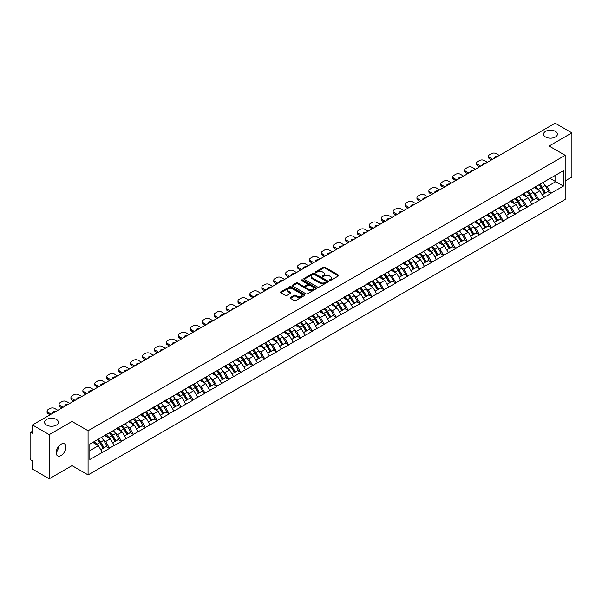 <?xml version="1.0" encoding="UTF-8"?>
<svg xmlns="http://www.w3.org/2000/svg" width="602" height="602" viewBox="0 0 602 602"><rect width="100%" height="100%" fill="white"/><g stroke="black" fill="none" stroke-linecap="round" stroke-linejoin="round"><path stroke-width="0.9" d="M56.407 419.451A6.923 3.996 0 0 0 48.867 418.586A6.923 3.996 0 0 0 44.593 422.273A6.923 3.996 0 0 0 46.617 425.102A6.923 3.996 0 0 0 54.165 425.968A6.923 3.996 0 0 0 58.439 422.273A6.923 3.996 0 0 0 56.407 419.451M555.383 131.371A6.923 3.996 0 0 0 547.835 130.506A6.923 3.996 0 0 0 543.561 134.201A6.923 3.996 0 0 0 545.593 137.023A6.923 3.996 0 0 0 553.133 137.888A6.923 3.996 0 0 0 557.407 134.201A6.923 3.996 0 0 0 555.383 131.371M329.437 280.524A0.745 0.429 0 0 0 330.483 280.524L338.459 275.919A1.061 0.61 0 0 0 338.775 275.483A1.061 0.61 0 0 0 338.459 275.054L324.952 267.25A1.061 0.61 0 0 0 323.447 267.25L315.471 271.856A0.745 0.429 0 0 0 316.524 272.465L317.555 271.863A3.394 1.964 0 0 1 322.356 271.863L323.485 272.518A3.394 1.964 0 0 1 324.478 273.902A3.394 1.964 0 0 1 323.485 275.287L322.454 275.889A0.745 0.429 0 0 0 323.507 276.491L324.538 275.897A3.394 1.964 0 0 1 329.339 275.897L330.468 276.544A3.394 1.964 0 0 1 331.461 277.936A3.394 1.964 0 0 1 330.468 279.32L329.437 279.915A0.745 0.429 0 0 0 329.437 280.524L329.437 279.915M58.319 446.797L58.439 448.355L56.182 452.952M61.073 444.223A6.923 3.996 -60 0 1 64.534 443.877A6.923 3.996 -60 0 1 65.595 449.423A6.923 3.996 -60 0 1 61.073 455.526A6.923 3.996 -60 0 1 57.611 455.872A6.923 3.996 -60 0 1 56.55 450.319A6.923 3.996 -60 0 1 61.073 444.223M290.488 297.501A1.061 0.61 0 0 0 290.179 297.937A1.061 0.61 0 0 0 290.488 298.374L294.28 300.556A1.061 0.61 0 0 0 295.785 300.556L304.642 295.447A1.061 0.61 0 0 0 304.951 295.01A1.061 0.61 0 0 0 304.642 294.581L291.127 286.778A1.061 0.61 0 0 0 289.63 286.778L280.765 291.887A1.061 0.61 0 0 0 280.457 292.324A1.061 0.61 0 0 0 280.765 292.76L285.348 295.401A1.061 0.61 0 0 0 286.853 295.401L290.638 293.212A1.061 0.61 0 0 0 290.954 292.783A1.061 0.61 0 0 0 290.638 292.346L288.373 291.037A2.837 1.64 0 0 1 287.538 289.878A2.837 1.64 0 0 1 289.291 288.358A2.837 1.64 0 0 1 292.384 288.719L301.286 293.851A2.837 1.64 0 0 1 302.114 295.01A2.837 1.64 0 0 1 300.36 296.523A2.837 1.64 0 0 1 297.268 296.169L295.785 295.311A1.061 0.61 0 0 0 294.28 295.311L290.488 297.501L290.488 298.374L294.28 296.199L294.28 295.311M72.014 421.483L49.221 434.636L32.47 424.967L555.149 123.207L571.9 132.876L549.107 146.03L565.173 155.308L88.073 430.754L72.014 421.483L72.014 465.639L88.073 474.91L88.073 430.754M317.63 287.079A1.061 0.61 0 0 0 319.128 287.079L327.992 281.962A1.061 0.61 0 0 0 328.301 281.533A1.061 0.61 0 0 0 327.992 281.096L314.477 273.293A1.061 0.61 0 0 0 312.972 273.293L304.115 278.41A1.061 0.61 0 0 0 303.807 278.846A1.061 0.61 0 0 0 304.115 279.275L317.63 287.079M301.82 280.683A0.745 0.429 0 0 1 302.58 280.788L316.298 288.712L307.456 293.821A1.061 0.61 0 0 1 305.959 293.821L292.444 286.018L296.237 283.843L296.237 282.963L292.444 285.152A1.061 0.61 0 0 0 292.128 285.581A1.061 0.61 0 0 0 292.444 286.018L292.444 285.152M296.237 283.843A1.061 0.61 0 0 1 297.734 283.843L297.734 282.963A1.061 0.61 0 0 0 296.237 282.963M297.734 282.963L303.212 286.123A1.061 0.61 0 0 0 304.717 286.123L307.231 284.671A1.061 0.61 0 0 0 307.539 284.242A1.061 0.61 0 0 0 307.231 283.805L301.527 280.509A0.745 0.429 0 0 1 302.58 279.907L316.313 287.839A1.061 0.61 0 0 1 316.629 288.268A1.061 0.61 0 0 1 316.313 288.704L316.313 287.839M88.073 474.91L565.173 199.465L565.173 155.308M97.456 439.731A7.247 4.184 -120 0 1 99.94 442.636L103.318 448.212L106.261 446.511L109.526 448.392L105.704 441.507L103.582 440.28M109.526 448.392L89.833 459.499L89.833 444.133L563.412 170.712L563.412 186.086L550.981 193.257L547.158 186.635L545.036 185.408M538.91 184.859A7.247 4.184 -120 0 1 541.394 187.764L544.772 193.34L547.715 191.639L550.981 193.257M550.981 193.52L539.053 200.15L535.223 193.52L533.109 192.301M526.983 191.745A7.247 4.184 -120 0 1 529.459 194.649L532.838 200.225L535.788 198.525L539.053 200.15M539.053 200.413L527.119 207.035L523.296 200.413L521.174 199.187M515.049 198.637A7.247 4.184 -120 0 1 517.532 201.535L520.911 207.111L523.853 205.41L527.119 207.035M527.119 207.299L515.192 213.921L511.361 207.299L509.247 206.08M503.121 205.523A7.247 4.184 -120 0 1 505.597 208.427L508.976 214.003L511.918 212.303L515.192 213.921M515.192 214.192L503.257 220.814L499.434 214.192L497.312 212.965M491.187 212.416A7.247 4.184 -120 0 1 493.67 215.313L497.049 220.889L499.991 219.188L503.257 220.814M503.257 221.077L491.322 227.699L487.5 221.077L485.385 219.85M479.26 219.301A7.247 4.184 -120 0 1 481.735 222.206L485.114 227.782L488.056 226.081L491.322 227.699M491.322 227.962L479.395 234.592L475.572 227.962L473.45 226.743M467.325 226.194A7.247 4.184 -120 0 1 469.808 229.091L473.187 234.667L476.129 232.966L479.395 234.592M479.395 234.855L467.461 241.477L463.638 234.855L461.523 233.629M455.39 233.079A7.247 4.184 -120 0 1 457.874 235.976L461.252 241.552L464.195 239.859L467.461 241.477M467.461 241.741L455.533 248.363L451.711 241.741L449.589 240.522M443.463 239.965A7.247 4.184 -120 0 1 445.947 242.869L449.318 248.445L452.268 246.745L455.533 248.363M455.533 248.634L443.599 255.256L439.776 248.634L437.662 247.407M431.529 246.858A7.247 4.184 -120 0 1 434.012 249.755L437.391 255.331L440.333 253.63L443.599 255.256M443.599 255.519L431.672 262.141L427.849 255.519L425.727 254.292M419.602 253.743A7.247 4.184 -120 0 1 422.077 256.648L425.456 262.224L428.406 260.523L431.672 262.141M431.672 262.404L419.737 269.034L415.914 262.404L413.792 261.185M407.667 260.636A7.247 4.184 -120 0 1 410.15 263.533L413.529 269.109L416.471 267.408L419.737 269.034M419.737 269.297L407.81 275.919L403.98 269.297L401.865 268.071M395.74 267.521A7.247 4.184 -120 0 1 398.215 270.418L401.594 275.994L404.544 274.301L407.81 275.919M407.81 276.183L395.875 282.805L392.052 276.183L389.93 274.963M383.805 274.407A7.247 4.184 -120 0 1 386.288 277.311L389.667 282.887L392.609 281.187L395.875 282.805M395.875 283.075L383.948 289.697L380.118 283.075L378.003 281.849M371.878 281.3A7.247 4.184 -120 0 1 374.354 284.197L377.732 289.773L380.675 288.072L383.948 289.697M383.948 289.961L372.013 296.583L368.191 289.961L366.069 288.734M359.943 288.185A7.247 4.184 -120 0 1 362.427 291.09L365.805 296.666L368.748 294.965L372.013 296.583M372.013 296.846L360.079 303.476L356.256 296.846L354.142 295.627M348.016 295.078A7.247 4.184 -120 0 1 350.492 297.975L353.871 303.551L356.813 301.85L360.079 303.476M360.079 303.739L348.152 310.361L344.329 303.739L342.207 302.513M336.082 301.963A7.247 4.184 -120 0 1 338.565 304.86L341.944 310.444L344.886 308.743L348.152 310.361M348.152 310.624L336.217 317.246L332.394 310.624L330.28 309.405M324.147 308.849A7.247 4.184 -120 0 1 326.63 311.753L330.009 317.329L332.951 315.629L336.217 317.246M336.217 317.517L324.29 324.139L320.467 317.517L318.345 316.291M312.22 315.741A7.247 4.184 -120 0 1 314.703 318.639L318.074 324.215L321.024 322.514L324.29 324.139M324.29 324.403L312.355 331.025L308.533 324.403L306.418 323.176M300.285 322.627A7.247 4.184 -120 0 1 302.768 325.531L306.147 331.108L309.089 329.407L312.355 331.025M312.355 331.288L300.428 337.918L296.605 331.288L294.483 330.069M288.358 329.52A7.247 4.184 -120 0 1 290.834 332.417L294.212 337.993L297.162 336.292L300.428 337.918M300.428 338.181L288.493 344.803L284.671 338.181L282.556 336.954M276.423 336.405A7.247 4.184 -120 0 1 278.907 339.302L282.285 344.886L285.228 343.185L288.493 344.803M288.493 345.066L276.566 351.688L272.736 345.066L270.622 343.847M264.496 343.29A7.247 4.184 -120 0 1 266.972 346.195L270.351 351.771L273.3 350.071L276.566 351.688M276.566 351.959L264.632 358.581L260.809 351.959L258.687 350.733M252.562 350.183A7.247 4.184 -120 0 1 255.045 353.081L258.424 358.657L261.366 356.956L264.632 358.581M264.632 358.845L252.705 365.467L248.874 358.845L246.76 357.626M240.634 357.069A7.247 4.184 -120 0 1 243.11 359.973L246.489 365.549L249.431 363.849L252.705 365.467M252.705 365.73L240.77 372.36L236.947 365.73L234.825 364.511M228.7 363.962A7.247 4.184 -120 0 1 231.183 366.859L234.562 372.435L237.504 370.734L240.77 372.36M240.77 372.623L228.843 379.245L225.013 372.623L222.898 371.396M216.773 370.847A7.247 4.184 -120 0 1 219.248 373.744L222.627 379.328L225.569 377.627L228.843 379.245M228.843 379.508L216.908 386.13L213.085 379.508L210.963 378.289M204.838 377.732A7.247 4.184 -120 0 1 207.321 380.637L210.7 386.213L213.642 384.512L216.908 386.13M216.908 386.401L204.973 393.023L201.151 386.401L199.036 385.175M192.903 384.625A7.247 4.184 -120 0 1 195.387 387.522L198.765 393.098L201.708 391.398L204.973 393.023M204.973 393.287L193.046 399.909L189.224 393.287L187.102 392.068M180.976 391.511A7.247 4.184 -120 0 1 183.459 394.415L186.831 399.991L189.78 398.291L193.046 399.909M193.046 400.179L181.112 406.801L177.289 400.179L175.174 398.953M169.042 398.404A7.247 4.184 -120 0 1 171.525 401.301L174.904 406.877L177.846 405.176L181.112 406.801M181.112 407.065L169.185 413.687L165.362 407.065L163.24 405.838M157.114 405.289A7.247 4.184 -120 0 1 159.598 408.194L162.969 413.77L165.919 412.069L169.185 413.687M169.185 413.95L157.25 420.58L153.427 413.95L151.313 412.731M145.18 412.174A7.247 4.184 -120 0 1 147.663 415.079L151.042 420.655L153.984 418.954L157.25 420.58M157.25 420.843L145.323 427.465L141.5 420.843L139.378 419.617M133.253 419.067A7.247 4.184 -120 0 1 135.728 421.964L139.107 427.54L142.057 425.84L145.323 427.465M145.323 427.729L133.388 434.351L129.565 427.729L127.443 426.509M121.318 425.953A7.247 4.184 -120 0 1 123.801 428.857L127.18 434.433L130.122 432.733L133.388 434.351M133.388 434.621L121.461 441.243L117.631 434.621L115.516 433.395M109.391 432.846A7.247 4.184 -120 0 1 111.867 435.743L115.245 441.319L118.188 439.618L121.461 441.243M121.461 441.507L109.526 448.129M105.47 434.84L109.526 432.763M105.704 441.507L110.369 438.813L104.477 435.412M114.192 445.435L110.369 438.813M117.405 427.947L121.461 425.877M117.631 434.621L122.296 431.927L116.412 428.526M126.127 438.549L122.296 431.927M129.332 421.061L133.388 418.984M129.565 427.729L134.231 425.035L128.339 421.633M138.054 431.657L134.231 425.035M141.267 414.176L145.323 412.099M141.5 420.843L146.158 418.149L140.274 414.748M149.988 424.771L146.158 418.149M153.201 407.283L157.25 405.206M153.427 413.95L158.093 411.256L152.201 407.863M161.915 417.886L158.093 411.256M165.129 400.398L169.185 398.321M165.362 407.065L170.027 404.371L164.135 400.97M173.85 410.993L170.027 404.371M177.063 393.505L181.112 391.435M177.289 400.179L181.954 397.486L176.062 394.084M185.777 404.108L181.954 397.486M188.99 386.619L193.046 384.543M189.224 393.287L193.889 390.593L187.997 387.191M197.712 397.215L193.889 390.593M200.925 379.734L204.973 377.657M201.151 386.401L205.816 383.707L199.932 380.306M209.639 390.329L205.816 383.707M212.852 372.841L216.908 370.764M213.085 379.508L217.751 376.814L211.859 373.413M221.574 383.444L217.751 376.814M224.787 365.956L228.843 363.879M225.013 372.623L229.678 369.929L223.793 366.528M233.501 376.551L229.678 369.929M236.714 359.063L240.77 356.994M236.947 365.73L241.613 363.044L235.721 359.642M245.435 369.666L241.613 363.044M248.649 352.178L252.705 350.101M248.874 358.845L253.54 356.151L247.655 352.749M257.37 362.773L253.54 356.151M260.576 345.292L264.632 343.215M260.809 351.959L265.474 349.265L259.582 345.864M269.297 355.887L265.474 349.265M272.51 338.399L276.566 336.322M272.736 345.066L277.402 342.372L271.517 338.971M281.232 349.002L277.402 342.372M284.445 331.514L288.493 329.437M284.671 338.181L289.336 335.487L283.444 332.086M293.159 342.109L289.336 335.487M296.372 324.621L300.428 322.552M296.605 331.288L301.271 328.594L295.379 325.2M305.094 335.224L301.271 328.594M308.307 317.736L312.355 315.659M308.533 324.403L313.198 321.709L307.306 318.308M317.021 328.331L313.198 321.709M320.234 310.85L324.29 308.773M320.467 317.517L325.133 314.823L319.241 311.422M328.955 321.445L325.133 314.823M332.169 303.957L336.217 301.88M332.394 310.624L337.06 307.931L331.175 304.529M340.882 314.553L337.06 307.931M344.096 297.072L348.152 294.995M344.329 303.739L348.994 301.045L343.102 297.644M352.817 307.667L348.994 301.045M356.03 290.179L360.079 288.11M356.256 296.846L360.922 294.152L355.037 290.758M364.744 300.782L360.922 294.152M367.957 283.294L372.013 281.217M368.191 289.961L372.856 287.267L366.964 283.866M376.679 293.889L372.856 287.267M379.892 276.408L383.948 274.331M380.118 283.075L384.783 280.382L378.899 276.98M388.614 287.003L384.783 280.382M391.819 269.515L395.875 267.438M392.052 276.183L396.718 273.489L390.826 270.087M400.541 280.111L396.718 273.489M403.754 262.63L407.81 260.553M403.98 269.297L408.645 266.603L402.761 263.202M412.475 273.225L408.645 266.603M415.689 255.737L419.737 253.668M415.914 262.404L420.58 259.71L414.688 256.317M424.402 266.34L420.58 259.71M427.616 248.852L431.672 246.775M427.849 255.519L432.514 252.825L426.622 249.424M436.337 259.447L432.514 252.825M439.55 241.959L443.599 239.889M439.776 248.634L444.442 245.94L438.549 242.538M448.264 252.562L444.442 245.94M451.477 235.073L455.533 232.997M451.711 241.741L456.376 239.047L450.484 235.645M460.199 245.669L456.376 239.047M463.412 228.188L467.461 226.111M463.638 234.855L468.303 232.161L462.419 228.76M472.126 238.783L468.303 232.161M475.339 221.295L479.395 219.218M475.572 227.962L480.238 225.268L474.346 221.875M484.061 231.898L480.238 225.268M487.274 214.41L491.322 212.333M487.5 221.077L492.165 218.383L486.281 214.982M495.988 225.005L492.165 218.383M499.201 207.517L503.257 205.448M499.434 214.192L504.1 211.498L498.208 208.096M507.922 218.12L504.1 211.498M511.136 200.632L515.192 198.555M511.361 207.299L516.027 204.605L510.142 201.203M519.857 211.227L516.027 204.605M523.063 193.746L527.119 191.669M523.296 200.413L527.962 197.719L522.069 194.318M531.784 204.341L527.962 197.719M534.997 186.853L539.053 184.776M535.223 193.52L539.889 190.826L534.004 187.433M543.719 197.456L539.889 190.826M546.932 179.968L550.981 177.891M547.158 186.635L555.759 181.669L555.759 175.129L563.412 170.712M550.1 178.403L563.412 186.086M565.173 180.916L571.9 177.033L571.9 132.876M49.221 434.636L49.221 478.793L32.47 469.124L32.47 460.869L31.244 460.161A1.625 0.933 -120 0 1 30.1 458.175L30.1 433.184A1.625 0.933 -120 0 1 30.439 432.439A1.625 0.933 -120 0 1 31.244 432.522L32.47 433.229L32.47 424.967M49.221 478.793L72.014 465.639M89.833 450.672L98.435 445.698L92.776 442.432M102.257 452.328L98.435 445.698M541.228 187.892L541.604 188.11M529.293 194.777L529.67 194.995M517.366 201.67L517.743 201.888M505.432 208.555L505.808 208.774M493.497 215.441L493.881 215.659M481.57 222.334L481.946 222.552M469.635 229.219L470.019 229.437M457.708 236.112L458.084 236.33M445.773 242.997L446.157 243.216M433.846 249.883L434.223 250.101M421.912 256.776L422.295 256.994M409.985 263.661L410.361 263.879M398.05 270.554L398.426 270.772M386.123 277.439L386.499 277.657M374.188 284.325L374.564 284.55M362.253 291.217L362.637 291.436M350.326 298.103L350.703 298.321M338.392 304.996L338.775 305.214M326.465 311.881L326.841 312.099M314.53 318.767L314.914 318.992M302.603 325.659L302.979 325.878M290.668 332.545L291.052 332.763M278.741 339.438L279.117 339.656M266.806 346.323L267.183 346.541M254.879 353.216L255.256 353.434M242.945 360.101L243.321 360.32M231.01 366.987L231.394 367.205M219.083 373.88L219.459 374.098M207.148 380.765L207.532 380.983M195.221 387.658L195.597 387.876M183.286 394.543L183.67 394.762M171.359 401.429L171.736 401.647M159.425 408.322L159.808 408.54M147.498 415.207L147.874 415.425M135.563 422.1L135.939 422.318M123.636 428.985L124.012 429.203M111.701 435.871L112.077 436.089M99.766 442.763L100.15 442.982M329.73 280.63L330.468 280.201A3.394 1.964 0 0 0 331.461 278.816L331.461 277.936M324.478 273.902L324.478 274.783A3.394 1.964 0 0 1 323.485 276.175L322.747 276.596M338.444 275.927L324.952 268.131A1.061 0.61 0 0 0 323.447 268.131L315.772 272.571M327.992 281.096L327.992 281.962L314.477 274.181A1.061 0.61 0 0 0 312.972 274.181L304.13 279.283L304.115 278.41M326.111 281.834A0.745 0.429 0 0 0 326.111 281.232L314.252 274.377A0.745 0.429 0 0 0 313.198 274.377L312.114 275.009A3.394 1.964 0 0 0 311.114 276.393A3.394 1.964 0 0 0 312.114 277.785L320.219 282.466A3.394 1.964 0 0 0 325.027 282.466L326.111 281.834L326.111 282.722A0.745 0.429 0 0 0 326.329 282.413L326.329 281.533M311.114 276.393L311.114 277.281A3.394 1.964 0 0 0 312.114 278.666L312.114 277.785M326.111 282.722L325.027 283.346A3.394 1.964 0 0 1 320.219 283.346L312.114 278.666M297.734 283.843L303.212 287.011A1.061 0.61 0 0 0 304.717 287.011L307.231 285.559A1.061 0.61 0 0 0 307.539 285.122L307.539 284.242M308.901 289.411A2.837 1.64 0 0 0 311.994 289.765A2.837 1.64 0 0 0 313.747 288.253A2.837 1.64 0 0 0 312.92 287.094L309.782 285.28A1.061 0.61 0 0 0 308.284 285.28L305.771 286.733A1.061 0.61 0 0 0 305.455 287.169A1.061 0.61 0 0 0 305.771 287.598L308.901 289.411L308.901 290.292A2.837 1.64 0 0 0 311.994 290.646A2.837 1.64 0 0 0 313.747 289.133L313.747 288.253M305.455 287.169L305.455 288.049A1.061 0.61 0 0 0 305.771 288.486L305.771 287.598M308.901 290.292L305.771 288.486M302.114 295.01L302.114 295.891A2.837 1.64 0 0 1 300.36 297.411A2.837 1.64 0 0 1 297.268 297.057L295.785 296.199A1.061 0.61 0 0 0 294.28 296.199M287.538 289.878L287.538 290.758A2.837 1.64 0 0 0 288.373 291.917L288.373 291.037M290.631 293.219L288.373 291.917M304.627 295.454L291.127 287.658A1.061 0.61 0 0 0 289.63 287.658L280.78 292.768M499.321 155.436L496.146 153.608A3.243 1.874 0 0 0 491.556 153.608L489.494 154.797A3.243 1.874 0 0 0 488.538 156.121A3.243 1.874 0 0 0 489.494 157.446L489.494 158.77L491.518 159.944M489.494 158.77A3.243 1.874 180 0 1 488.538 157.446L488.538 156.121M489.494 157.446L492.662 159.282M494.445 158.251A2.543 1.467 180 0 1 494.37 157.89A2.543 1.467 180 0 1 497.538 156.467M542.793 182.617A8.872 5.117 60 0 1 545.119 185.544L542.176 187.245A8.872 5.117 -120 0 0 539.851 184.317M542.176 187.245L545.555 192.821L548.497 191.12L545.119 185.544M544.772 193.34L545.555 192.821M547.715 191.639L548.497 191.12M534.779 186.981A7.247 4.184 60 0 1 536.781 189.028M535.908 186.59A8.872 5.117 60 0 1 538.233 189.517L538.572 190.066M542.199 194.822L544.554 193.392L541.183 187.816A8.872 5.117 -120 0 0 538.858 184.889M544.554 193.392L542.169 194.77M487.387 162.329L484.211 160.493A3.243 1.874 0 0 0 479.621 160.493L477.559 161.682A3.243 1.874 0 0 0 476.611 163.014A3.243 1.874 0 0 0 477.559 164.338L477.559 165.663L479.583 166.829M477.559 165.663A3.243 1.874 180 0 1 476.611 164.338L476.611 163.014M477.559 164.338L480.735 166.167M482.518 165.136A2.543 1.467 180 0 1 482.435 164.775A2.543 1.467 180 0 1 485.603 163.353M530.866 189.51A8.872 5.117 60 0 1 533.191 192.429L530.242 194.13A8.872 5.117 -120 0 0 527.916 191.21M530.242 194.13L533.62 199.706L536.563 198.005L533.191 192.429M532.838 200.225L533.62 199.706M535.788 198.525L536.563 198.005M522.845 193.867A7.247 4.184 60 0 1 524.846 195.921M523.981 193.483A8.872 5.117 60 0 1 526.306 196.402L526.637 196.952M530.264 201.708L532.627 200.278L529.248 194.702A8.872 5.117 -120 0 0 526.923 191.782M532.627 200.278L530.234 201.662M475.452 169.215L472.284 167.379A3.243 1.874 0 0 0 467.694 167.379L465.624 168.575A3.243 1.874 0 0 0 464.676 169.899A3.243 1.874 0 0 0 465.624 171.224L465.624 172.548L467.656 173.722M465.624 172.548A3.243 1.874 180 0 1 464.676 171.224L464.676 169.899M465.624 171.224L468.8 173.052M470.583 172.029A2.543 1.467 180 0 1 470.508 171.668A2.543 1.467 180 0 1 473.676 170.246M518.932 196.395A8.872 5.117 60 0 1 521.257 199.315L518.314 201.015A8.872 5.117 -120 0 0 515.989 198.096M518.314 201.015L521.686 206.591L524.635 204.898L521.257 199.315M520.911 207.111L521.686 206.591M523.853 205.41L524.635 204.898M510.917 200.759A7.247 4.184 60 0 1 512.919 202.806M512.046 200.368A8.872 5.117 60 0 1 514.371 203.295L514.702 203.845M518.337 208.601L520.692 207.171L517.321 201.595A8.872 5.117 -120 0 0 514.996 198.668M520.692 207.171L518.307 208.548M463.525 176.1L460.349 174.271A3.243 1.874 0 0 0 455.759 174.271L453.697 175.46A3.243 1.874 0 0 0 452.749 176.785A3.243 1.874 0 0 0 453.697 178.109L453.697 179.434L455.722 180.608M453.697 179.434A3.243 1.874 180 0 1 452.749 178.109L452.749 176.785M453.697 178.109L456.873 179.945M458.649 178.914A2.543 1.467 180 0 1 458.573 178.553A2.543 1.467 180 0 1 461.742 177.131M507.004 203.28A8.872 5.117 60 0 1 509.322 206.208L506.38 207.908A8.872 5.117 -120 0 0 504.055 204.981M506.38 207.908L509.759 213.484L512.701 211.784L509.322 206.208M508.976 214.003L509.759 213.484M511.918 212.303L512.701 211.784M498.983 207.645A7.247 4.184 60 0 1 500.984 209.699M500.119 207.261A8.872 5.117 60 0 1 502.444 210.181L502.775 210.73M506.402 215.486L508.765 214.056L505.387 208.48A8.872 5.117 -120 0 0 503.061 205.56M508.765 214.056L506.372 215.433M451.59 182.993L448.422 181.157A3.243 1.874 0 0 0 443.832 181.157L441.763 182.353A3.243 1.874 0 0 0 440.814 183.678A3.243 1.874 0 0 0 441.763 185.002L441.763 186.327L443.794 187.493M441.763 186.327A3.243 1.874 180 0 1 440.814 185.002L440.814 183.678M441.763 185.002L444.938 186.831M446.722 185.807A2.543 1.467 180 0 1 446.639 185.439A2.543 1.467 180 0 1 449.814 184.016M495.07 210.173A8.872 5.117 60 0 1 497.395 213.093L494.453 214.794A8.872 5.117 -120 0 0 492.127 211.874M494.453 214.794L497.824 220.37L500.774 218.669L497.395 213.093M497.049 220.889L497.824 220.37M499.991 219.188L500.774 218.669M487.056 214.538A7.247 4.184 60 0 1 489.05 216.585M488.184 214.146A8.872 5.117 60 0 1 490.51 217.066L490.841 217.615M494.475 222.379L496.831 220.949L493.452 215.365A8.872 5.117 -120 0 0 491.134 212.446M496.831 220.949L494.445 222.326M439.663 189.878L436.488 188.05A3.243 1.874 0 0 0 431.897 188.05L429.836 189.239A3.243 1.874 0 0 0 428.887 190.563A3.243 1.874 0 0 0 429.836 191.887L429.836 193.212L431.86 194.386M429.836 193.212A3.243 1.874 180 0 1 428.887 191.887L428.887 190.563M429.836 191.887L433.011 193.724M434.787 192.693A2.543 1.467 180 0 1 434.712 192.331A2.543 1.467 180 0 1 437.88 190.909M483.135 217.059A8.872 5.117 60 0 1 485.46 219.986L482.518 221.686A8.872 5.117 -120 0 0 480.193 218.759M482.518 221.686L485.897 227.263L488.839 225.562L485.46 219.986M485.114 227.782L485.897 227.263M488.056 226.081L488.839 225.562M475.121 221.423A7.247 4.184 60 0 1 477.123 223.47M476.257 221.032A8.872 5.117 60 0 1 478.582 223.959L478.914 224.508M482.541 229.264L484.903 227.834L481.525 222.258A8.872 5.117 -120 0 0 479.2 219.331M484.903 227.834L482.511 229.212M427.729 196.771L424.56 194.935A3.243 1.874 0 0 0 419.97 194.935L417.901 196.132A3.243 1.874 0 0 0 416.953 197.456A3.243 1.874 0 0 0 417.901 198.78L417.901 200.105L419.933 201.271M417.901 200.105A3.243 1.874 180 0 1 416.953 198.78L416.953 197.456M417.901 198.78L421.076 200.609M422.86 199.578A2.543 1.467 180 0 1 422.777 199.217A2.543 1.467 180 0 1 425.953 197.795M471.208 223.952A8.872 5.117 60 0 1 473.533 226.871L470.583 228.572A8.872 5.117 -120 0 0 468.266 225.652M470.583 228.572L473.962 234.148L476.912 232.447L473.533 226.871M473.187 234.667L473.962 234.148M476.129 232.966L476.912 232.447M463.194 228.308A7.247 4.184 60 0 1 465.188 230.363M464.323 227.925A8.872 5.117 60 0 1 466.648 230.844L466.979 231.394M470.613 236.15L472.969 234.72L469.59 229.144A8.872 5.117 -120 0 0 467.265 226.224M472.969 234.72L470.583 236.104M415.801 203.657L412.626 201.828A3.243 1.874 0 0 0 408.036 201.828L405.974 203.017A3.243 1.874 0 0 0 405.018 204.341A3.243 1.874 0 0 0 405.974 205.666L405.974 206.99L407.998 208.164M405.974 206.99A3.243 1.874 180 0 1 405.018 205.666L405.018 204.341M405.974 205.666L409.149 207.502M410.925 206.471A2.543 1.467 180 0 1 410.85 206.11A2.543 1.467 180 0 1 414.018 204.688M459.273 230.837A8.872 5.117 60 0 1 461.599 233.757L458.656 235.457A8.872 5.117 -120 0 0 456.331 232.538M458.656 235.457L462.035 241.033L464.977 239.34L461.599 233.757M461.252 241.552L462.035 241.033M464.195 239.859L464.977 239.34M451.259 235.201A7.247 4.184 60 0 1 453.261 237.248M452.395 234.81A8.872 5.117 60 0 1 454.721 237.737L455.052 238.287M458.679 243.042L461.042 241.613L457.663 236.037A8.872 5.117 -120 0 0 455.338 233.109M461.042 241.613L458.649 242.99M403.867 210.542L400.691 208.713A3.243 1.874 0 0 0 396.108 208.713L394.039 209.902A3.243 1.874 0 0 0 393.091 211.227A3.243 1.874 0 0 0 394.039 212.551L394.039 213.876L396.071 215.049M394.039 213.876A3.243 1.874 180 0 1 393.091 212.551L393.091 211.227M394.039 212.551L397.215 214.387M398.998 213.356A2.543 1.467 180 0 1 398.915 212.995A2.543 1.467 180 0 1 402.083 211.573M447.346 237.722A8.872 5.117 60 0 1 449.671 240.649L446.722 242.35A8.872 5.117 -120 0 0 444.404 239.423M446.722 242.35L450.1 247.926L453.05 246.226L449.671 240.649M449.318 248.445L450.1 247.926M452.268 246.745L453.05 246.226M439.332 242.087A7.247 4.184 60 0 1 441.326 244.141M440.461 241.703A8.872 5.117 60 0 1 442.786 244.623L443.117 245.172M446.744 249.928L449.107 248.498L445.728 242.922A8.872 5.117 -120 0 0 443.403 240.002M449.107 248.498L446.722 249.875M391.94 217.435L388.764 215.599A3.243 1.874 0 0 0 384.174 215.599L382.112 216.795A3.243 1.874 0 0 0 381.156 218.12A3.243 1.874 0 0 0 382.112 219.444L382.112 220.768L384.136 221.935M382.112 220.768A3.243 1.874 180 0 1 381.156 219.444L381.156 218.12M382.112 219.444L385.28 221.273M387.063 220.249A2.543 1.467 180 0 1 386.988 219.888A2.543 1.467 180 0 1 390.156 218.466M435.412 244.615A8.872 5.117 60 0 1 437.737 247.535L434.794 249.236A8.872 5.117 -120 0 0 432.469 246.316M434.794 249.236L438.173 254.812L441.115 253.111L437.737 247.535M437.391 255.331L438.173 254.812M440.333 253.63L441.115 253.111M427.397 248.98A7.247 4.184 60 0 1 429.399 251.026M428.534 248.588A8.872 5.117 60 0 1 430.851 251.508L431.19 252.057M434.817 256.821L437.18 255.391L433.801 249.807A8.872 5.117 -120 0 0 431.476 246.888M437.18 255.391L434.787 256.768M380.005 224.32L376.829 222.492A3.243 1.874 0 0 0 372.247 222.492L370.177 223.681A3.243 1.874 0 0 0 369.229 225.005A3.243 1.874 0 0 0 370.177 226.329L370.177 227.654L372.202 228.828M370.177 227.654A3.243 1.874 180 0 1 369.229 226.329L369.229 225.005M370.177 226.329L373.353 228.166M375.136 227.135A2.543 1.467 180 0 1 375.054 226.773A2.543 1.467 180 0 1 378.222 225.351M423.484 251.501A8.872 5.117 60 0 1 425.81 254.428L422.86 256.128A8.872 5.117 -120 0 0 420.535 253.201M422.86 256.128L426.239 261.704L429.181 260.004L425.81 254.428M425.456 262.224L426.239 261.704M428.406 260.523L429.181 260.004M415.47 255.865A7.247 4.184 60 0 1 417.464 257.919M416.599 255.474A8.872 5.117 60 0 1 418.924 258.401L419.255 258.95M422.882 263.706L425.245 262.276L421.867 256.7A8.872 5.117 -120 0 0 419.541 253.773M425.245 262.276L422.852 263.653M368.078 231.213L364.902 229.377A3.243 1.874 0 0 0 360.312 229.377L358.25 230.574A3.243 1.874 0 0 0 357.295 231.898A3.243 1.874 0 0 0 358.25 233.222L358.25 234.547L360.274 235.713M358.25 234.547A3.243 1.874 180 0 1 357.295 233.222L357.295 231.898M358.25 233.222L361.418 235.051M363.202 234.02A2.543 1.467 180 0 1 363.126 233.659A2.543 1.467 180 0 1 366.294 232.237M411.55 258.393A8.872 5.117 60 0 1 413.875 261.313L410.933 263.014A8.872 5.117 -120 0 0 408.607 260.094M410.933 263.014L414.311 268.59L417.254 266.889L413.875 261.313M413.529 269.109L414.311 268.59M416.471 267.408L417.254 266.889M403.536 262.75A7.247 4.184 60 0 1 405.537 264.805M404.664 262.367A8.872 5.117 60 0 1 406.99 265.286L407.328 265.836M410.955 270.591L413.311 269.162L409.939 263.586A8.872 5.117 -120 0 0 407.614 260.666M413.311 269.162L410.925 270.546M356.143 238.099L352.968 236.27A3.243 1.874 0 0 0 348.377 236.27L346.316 237.459A3.243 1.874 0 0 0 345.367 238.783A3.243 1.874 0 0 0 346.316 240.108L346.316 241.432L348.34 242.606M346.316 241.432A3.243 1.874 180 0 1 345.367 240.108L345.367 238.783M346.316 240.108L349.491 241.944M351.275 240.913A2.543 1.467 180 0 1 351.192 240.552A2.543 1.467 180 0 1 354.36 239.129M399.623 265.279A8.872 5.117 60 0 1 401.948 268.206L398.998 269.899A8.872 5.117 -120 0 0 396.673 266.979M398.998 269.899L402.377 275.475L405.319 273.782L401.948 268.206M401.594 275.994L402.377 275.475M404.544 274.301L405.319 273.782M391.601 269.643A7.247 4.184 60 0 1 393.603 271.69M392.737 269.252A8.872 5.117 60 0 1 395.062 272.179L395.394 272.729M399.021 277.484L401.383 276.055L398.005 270.479A8.872 5.117 -120 0 0 395.68 267.551M401.383 276.055L398.991 277.432M344.209 244.984L341.041 243.155A3.243 1.874 0 0 0 336.45 243.155L334.381 244.344A3.243 1.874 0 0 0 333.433 245.669A3.243 1.874 0 0 0 334.381 246.993L334.381 248.317L336.413 249.491M334.381 248.317A3.243 1.874 180 0 1 333.433 246.993L333.433 245.669M334.381 246.993L337.556 248.829M339.34 247.798A2.543 1.467 180 0 1 339.265 247.437A2.543 1.467 180 0 1 342.433 246.015M387.688 272.164A8.872 5.117 60 0 1 390.013 275.091L387.071 276.792A8.872 5.117 -120 0 0 384.746 273.865M387.071 276.792L390.45 282.368L393.392 280.667L390.013 275.091M389.667 282.887L390.45 282.368M392.609 281.187L393.392 280.667M379.674 276.529A7.247 4.184 60 0 1 381.676 278.583M380.803 276.145A8.872 5.117 60 0 1 383.128 279.065L383.459 279.614M387.094 284.37L389.449 282.94L386.078 277.364A8.872 5.117 -120 0 0 383.752 274.444M389.449 282.94L387.063 284.325M332.281 251.877L329.106 250.041A3.243 1.874 0 0 0 324.516 250.041L322.454 251.237A3.243 1.874 0 0 0 321.506 252.562A3.243 1.874 0 0 0 322.454 253.886L322.454 255.21L324.478 256.377M322.454 255.21A3.243 1.874 180 0 1 321.506 253.886L321.506 252.562M322.454 253.886L325.629 255.715M327.405 254.691A2.543 1.467 180 0 1 327.33 254.33A2.543 1.467 180 0 1 330.498 252.908M375.761 279.057A8.872 5.117 60 0 1 378.079 281.977L375.136 283.677A8.872 5.117 -120 0 0 372.811 280.758M375.136 283.677L378.515 289.253L381.457 287.553L378.079 281.977M377.732 289.773L378.515 289.253M380.675 288.072L381.457 287.553M367.739 283.422A7.247 4.184 60 0 1 369.741 285.468M368.875 283.03A8.872 5.117 60 0 1 371.201 285.95L371.532 286.507M375.159 291.263L377.522 289.833L374.143 284.257A8.872 5.117 -120 0 0 371.818 281.33M377.522 289.833L375.129 291.21M320.347 258.762L317.179 256.934A3.243 1.874 0 0 0 312.588 256.934L310.519 258.123A3.243 1.874 0 0 0 309.571 259.447A3.243 1.874 0 0 0 310.519 260.771L310.519 262.096L312.551 263.27M310.519 262.096A3.243 1.874 180 0 1 309.571 260.771L309.571 259.447M310.519 260.771L313.695 262.607M315.478 261.577A2.543 1.467 180 0 1 315.395 261.215A2.543 1.467 180 0 1 318.571 259.793M363.826 285.942A8.872 5.117 60 0 1 366.151 288.87L363.209 290.57A8.872 5.117 -120 0 0 360.884 287.643M363.209 290.57L366.58 296.146L369.53 294.446L366.151 288.87M365.805 296.666L366.58 296.146M368.748 294.965L369.53 294.446M355.812 290.307A7.247 4.184 60 0 1 357.806 292.361M356.941 289.916A8.872 5.117 60 0 1 359.266 292.843L359.597 293.392M363.232 298.148L365.587 296.718L362.208 291.142A8.872 5.117 -120 0 0 359.891 288.223M365.587 296.718L363.202 298.095M308.42 265.655L305.244 263.819A3.243 1.874 0 0 0 300.654 263.819L298.592 265.015A3.243 1.874 0 0 0 297.644 266.34A3.243 1.874 0 0 0 298.592 267.664L298.592 268.989L300.616 270.155M298.592 268.989A3.243 1.874 180 0 1 297.644 267.664L297.644 266.34M298.592 267.664L301.768 269.493M303.543 268.462A2.543 1.467 180 0 1 303.468 268.101A2.543 1.467 180 0 1 306.636 266.678M351.892 292.835A8.872 5.117 60 0 1 354.217 295.755L351.275 297.456A8.872 5.117 -120 0 0 348.949 294.536M351.275 297.456L354.653 303.032L357.596 301.331L354.217 295.755M353.871 303.551L354.653 303.032M356.813 301.85L357.596 301.331M343.877 297.192A7.247 4.184 60 0 1 345.879 299.247M345.014 296.809A8.872 5.117 60 0 1 347.339 299.728L347.67 300.278M351.297 305.041L353.66 303.604L350.281 298.028A8.872 5.117 -120 0 0 347.956 295.108M353.66 303.604L351.267 304.988M296.485 272.54L293.317 270.712A3.243 1.874 0 0 0 288.727 270.712L286.657 271.901A3.243 1.874 0 0 0 285.709 273.225A3.243 1.874 0 0 0 286.657 274.55L286.657 275.874L288.689 277.048M286.657 275.874A3.243 1.874 180 0 1 285.709 274.55L285.709 273.225M286.657 274.55L289.833 276.386M291.616 275.355A2.543 1.467 180 0 1 291.534 274.994A2.543 1.467 180 0 1 294.709 273.571M339.964 299.721A8.872 5.117 60 0 1 342.29 302.648L339.34 304.341A8.872 5.117 -120 0 0 337.022 301.421M339.34 304.341L342.719 309.925L345.668 308.224L342.29 302.648M341.944 310.444L342.719 309.925M344.886 308.743L345.668 308.224M331.95 304.085A7.247 4.184 60 0 1 333.944 306.132M333.079 303.694A8.872 5.117 60 0 1 335.404 306.621L335.735 307.17M339.37 311.926L341.725 310.497L338.347 304.921A8.872 5.117 -120 0 0 336.021 301.993M341.725 310.497L339.34 311.874M284.558 279.426L281.382 277.597A3.243 1.874 0 0 0 276.792 277.597L274.73 278.786A3.243 1.874 0 0 0 273.775 280.111A3.243 1.874 0 0 0 274.73 281.435L274.73 282.767L276.754 283.933M274.73 282.767A3.243 1.874 180 0 1 273.775 281.435L273.775 280.111M274.73 281.435L277.906 283.271M279.682 282.24A2.543 1.467 180 0 1 279.606 281.879A2.543 1.467 180 0 1 282.774 280.457M328.03 306.614A8.872 5.117 60 0 1 330.355 309.533L327.413 311.234A8.872 5.117 -120 0 0 325.088 308.307M327.413 311.234L330.791 316.81L333.734 315.109L330.355 309.533M330.009 317.329L330.791 316.81M332.951 315.629L333.734 315.109M320.016 310.971A7.247 4.184 60 0 1 322.017 313.025M321.152 310.587A8.872 5.117 60 0 1 323.477 313.507L323.808 314.056M327.435 318.812L329.798 317.382L326.419 311.806A8.872 5.117 -120 0 0 324.094 308.886M329.798 317.382L327.405 318.767M272.623 286.319L269.448 284.483A3.243 1.874 0 0 0 264.865 284.483L262.796 285.679A3.243 1.874 0 0 0 261.847 287.003A3.243 1.874 0 0 0 262.796 288.328L262.796 289.652L264.827 290.819M262.796 289.652A3.243 1.874 180 0 1 261.847 288.328L261.847 287.003M262.796 288.328L265.971 290.156M267.755 289.133A2.543 1.467 180 0 1 267.672 288.772A2.543 1.467 180 0 1 270.84 287.35M316.103 313.499A8.872 5.117 60 0 1 318.428 316.419L315.478 318.119A8.872 5.117 -120 0 0 313.16 315.2M315.478 318.119L318.857 323.695L321.807 321.995L318.428 316.419M318.074 324.215L318.857 323.695M321.024 322.514L321.807 321.995M308.089 317.864A7.247 4.184 60 0 1 310.083 319.91M309.217 317.472A8.872 5.117 60 0 1 311.543 320.392L311.874 320.949M315.501 325.705L317.864 324.275L314.485 318.699A8.872 5.117 -120 0 0 312.16 315.772M317.864 324.275L315.478 325.652M260.696 293.204L257.521 291.376A3.243 1.874 0 0 0 252.93 291.376L250.868 292.564A3.243 1.874 0 0 0 249.913 293.889A3.243 1.874 0 0 0 250.868 295.213L250.868 296.538L252.893 297.712M250.868 296.538A3.243 1.874 180 0 1 249.913 295.213L249.913 293.889M250.868 295.213L254.036 297.049M255.82 296.018A2.543 1.467 180 0 1 255.745 295.657A2.543 1.467 180 0 1 258.913 294.235M304.168 320.384A8.872 5.117 60 0 1 306.493 323.312L303.551 325.012A8.872 5.117 -120 0 0 301.226 322.085M303.551 325.012L306.93 330.588L309.872 328.888L306.493 323.312M306.147 331.108L306.93 330.588M309.089 329.407L309.872 328.888M296.154 324.749A7.247 4.184 60 0 1 298.156 326.803M297.29 324.358A8.872 5.117 60 0 1 299.608 327.285L299.947 327.834M303.574 332.59L305.936 331.16L302.558 325.584A8.872 5.117 -120 0 0 300.232 322.664M305.936 331.16L303.543 332.537M248.761 300.097L245.586 298.261A3.243 1.874 0 0 0 241.003 298.261L238.934 299.457A3.243 1.874 0 0 0 237.986 300.782A3.243 1.874 0 0 0 238.934 302.106L238.934 303.431L240.958 304.597M238.934 303.431A3.243 1.874 180 0 1 237.986 302.106L237.986 300.782M238.934 302.106L242.109 303.935M243.893 302.904A2.543 1.467 180 0 1 243.81 302.543A2.543 1.467 180 0 1 246.978 301.12M292.241 327.277A8.872 5.117 60 0 1 294.566 330.197L291.616 331.898A8.872 5.117 -120 0 0 289.291 328.978M291.616 331.898L294.995 337.474L297.937 335.773L294.566 330.197M294.212 337.993L294.995 337.474M297.162 336.292L297.937 335.773M284.227 331.642A7.247 4.184 60 0 1 286.221 333.689M285.356 331.25A8.872 5.117 60 0 1 287.681 334.17L288.012 334.72M291.639 339.483L294.002 338.046L290.623 332.47A8.872 5.117 -120 0 0 288.298 329.55M294.002 338.046L291.609 339.43M236.834 306.982L233.659 305.154A3.243 1.874 0 0 0 229.069 305.154L227.007 306.343A3.243 1.874 0 0 0 226.051 307.667A3.243 1.874 0 0 0 227.007 308.992L227.007 310.316L229.031 311.49M227.007 310.316A3.243 1.874 180 0 1 226.051 308.992L226.051 307.667M227.007 308.992L230.175 310.828M231.958 309.797A2.543 1.467 180 0 1 231.883 309.436A2.543 1.467 180 0 1 235.051 308.013M280.306 334.163A8.872 5.117 60 0 1 282.631 337.09L279.689 338.783A8.872 5.117 -120 0 0 277.364 335.863M279.689 338.783L283.068 344.367L286.01 342.666L282.631 337.09M282.285 344.886L283.068 344.367M285.228 343.185L286.01 342.666M272.292 338.527A7.247 4.184 60 0 1 274.294 340.574M273.421 338.136A8.872 5.117 60 0 1 275.746 341.063L276.085 341.612M279.712 346.368L282.067 344.938L278.696 339.362A8.872 5.117 -120 0 0 276.371 336.435M282.067 344.938L279.682 346.316M224.9 313.868L221.724 312.039A3.243 1.874 0 0 0 217.134 312.039L215.072 313.228A3.243 1.874 0 0 0 214.124 314.553A3.243 1.874 0 0 0 215.072 315.884L215.072 317.209L217.096 318.375M215.072 317.209A3.243 1.874 180 0 1 214.124 315.884L214.124 314.553M215.072 315.884L218.248 317.713M220.031 316.682A2.543 1.467 180 0 1 219.948 316.321A2.543 1.467 180 0 1 223.116 314.899M268.379 341.056A8.872 5.117 60 0 1 270.704 343.975L267.755 345.676A8.872 5.117 -120 0 0 265.429 342.749M267.755 345.676L271.133 351.252L274.076 349.551L270.704 343.975M270.351 351.771L271.133 351.252M273.3 350.071L274.076 349.551M260.357 345.413A7.247 4.184 60 0 1 262.359 347.467M261.494 345.029A8.872 5.117 60 0 1 263.819 347.948L264.15 348.498M267.777 353.254L270.14 351.824L266.761 346.248A8.872 5.117 -120 0 0 264.436 343.328M270.14 351.824L267.747 353.208M212.965 320.761L209.797 318.925A3.243 1.874 0 0 0 205.207 318.925L203.137 320.121A3.243 1.874 0 0 0 202.189 321.445A3.243 1.874 0 0 0 203.137 322.77L203.137 324.094L205.169 325.261M203.137 324.094A3.243 1.874 180 0 1 202.189 322.77L202.189 321.445M203.137 322.77L206.313 324.598M208.096 323.575A2.543 1.467 180 0 1 208.021 323.214A2.543 1.467 180 0 1 211.189 321.792M256.444 347.941A8.872 5.117 60 0 1 258.77 350.861L255.827 352.561A8.872 5.117 -120 0 0 253.502 349.642M255.827 352.561L259.206 358.137L262.148 356.437L258.77 350.861M258.424 358.657L259.206 358.137M261.366 356.956L262.148 356.437M248.43 352.305A7.247 4.184 60 0 1 250.432 354.352M249.559 351.914A8.872 5.117 60 0 1 251.884 354.834L252.223 355.391M255.85 360.147L258.205 358.717L254.834 353.141A8.872 5.117 -120 0 0 252.509 350.213M258.205 358.717L255.82 360.094M201.038 327.646L197.862 325.817A3.243 1.874 0 0 0 193.272 325.817L191.21 327.006A3.243 1.874 0 0 0 190.262 328.331A3.243 1.874 0 0 0 191.21 329.655L191.21 330.98L193.234 332.153M191.21 330.98A3.243 1.874 180 0 1 190.262 329.655L190.262 328.331M191.21 329.655L194.386 331.491M196.162 330.46A2.543 1.467 180 0 1 196.086 330.099A2.543 1.467 180 0 1 199.254 328.677M244.517 354.826A8.872 5.117 60 0 1 246.835 357.754L243.893 359.454A8.872 5.117 -120 0 0 241.568 356.527M243.893 359.454L247.272 365.03L250.214 363.33L246.835 357.754M246.489 365.549L247.272 365.03M249.431 363.849L250.214 363.33M236.496 359.191A7.247 4.184 60 0 1 238.497 361.245M237.632 358.8A8.872 5.117 60 0 1 239.957 361.727L240.288 362.276M243.915 367.032L246.278 365.602L242.899 360.026A8.872 5.117 -120 0 0 240.574 357.106M246.278 365.602L243.885 366.979M189.103 334.539L185.935 332.703A3.243 1.874 0 0 0 181.345 332.703L179.276 333.899A3.243 1.874 0 0 0 178.327 335.224A3.243 1.874 0 0 0 179.276 336.548L179.276 337.873L181.307 339.039M179.276 337.873A3.243 1.874 180 0 1 178.327 336.548L178.327 335.224M179.276 336.548L182.451 338.377M184.235 337.353A2.543 1.467 180 0 1 184.152 336.985A2.543 1.467 180 0 1 187.327 335.562M232.583 361.719A8.872 5.117 60 0 1 234.908 364.639L231.966 366.34A8.872 5.117 -120 0 0 229.64 363.42M231.966 366.34L235.337 371.916L238.287 370.215L234.908 364.639M234.562 372.435L235.337 371.916M237.504 370.734L238.287 370.215M224.569 366.084A7.247 4.184 60 0 1 226.563 368.131M225.697 365.692A8.872 5.117 60 0 1 228.023 368.612L228.354 369.161M231.988 373.925L234.344 372.487L230.965 366.911A8.872 5.117 -120 0 0 228.647 363.992M234.344 372.487L231.958 373.872M177.176 341.424L174.001 339.596A3.243 1.874 0 0 0 169.41 339.596L167.348 340.785A3.243 1.874 0 0 0 166.4 342.109A3.243 1.874 0 0 0 167.348 343.433L167.348 344.758L169.373 345.932M167.348 344.758A3.243 1.874 180 0 1 166.4 343.433L166.4 342.109M167.348 343.433L170.524 345.27M172.3 344.239A2.543 1.467 180 0 1 172.225 343.877A2.543 1.467 180 0 1 175.393 342.455M220.648 368.605A8.872 5.117 60 0 1 222.973 371.532L220.031 373.232A8.872 5.117 -120 0 0 217.706 370.305M220.031 373.232L223.41 378.808L226.352 377.108L222.973 371.532M222.627 379.328L223.41 378.808M225.569 377.627L226.352 377.108M212.634 372.969A7.247 4.184 60 0 1 214.636 375.016M213.77 372.578A8.872 5.117 60 0 1 216.095 375.505L216.427 376.054M220.054 380.81L222.416 379.38L219.038 373.804A8.872 5.117 -120 0 0 216.712 370.877M222.416 379.38L220.023 380.757M165.241 348.317L162.073 346.481A3.243 1.874 0 0 0 157.483 346.481L155.414 347.67A3.243 1.874 0 0 0 154.466 349.002A3.243 1.874 0 0 0 155.414 350.326L155.414 351.651L157.446 352.817M155.414 351.651A3.243 1.874 180 0 1 154.466 350.326L154.466 349.002M155.414 350.326L158.589 352.155M160.373 351.124A2.543 1.467 180 0 1 160.29 350.763A2.543 1.467 180 0 1 163.466 349.341M208.721 375.497A8.872 5.117 60 0 1 211.046 378.417L208.096 380.118A8.872 5.117 -120 0 0 205.779 377.191M208.096 380.118L211.475 385.694L214.425 383.993L211.046 378.417M210.7 386.213L211.475 385.694M213.642 384.512L214.425 383.993M200.707 379.854A7.247 4.184 60 0 1 202.701 381.909M201.836 379.471A8.872 5.117 60 0 1 204.161 382.39L204.492 382.94M208.126 387.696L210.482 386.266L207.103 380.69A8.872 5.117 -120 0 0 204.778 377.77M210.482 386.266L208.096 387.65M153.314 355.203L150.139 353.366A3.243 1.874 0 0 0 145.549 353.366L143.487 354.563A3.243 1.874 0 0 0 142.531 355.887A3.243 1.874 0 0 0 143.487 357.212L143.487 358.536L145.511 359.703M143.487 358.536A3.243 1.874 180 0 1 142.531 357.212L142.531 355.887M143.487 357.212L146.662 359.04M148.438 358.017A2.543 1.467 180 0 1 148.363 357.656A2.543 1.467 180 0 1 151.531 356.233M196.786 382.383A8.872 5.117 60 0 1 199.112 385.303L196.169 387.003A8.872 5.117 -120 0 0 193.844 384.084M196.169 387.003L199.548 392.579L202.49 390.879L199.112 385.303M198.765 393.098L199.548 392.579M201.708 391.398L202.49 390.879M188.772 386.747A7.247 4.184 60 0 1 190.774 388.794M189.908 386.356A8.872 5.117 60 0 1 192.234 389.283L192.565 389.833M196.192 394.588L198.555 393.159L195.176 387.583A8.872 5.117 -120 0 0 192.851 384.655M198.555 393.159L196.162 394.536M141.38 362.088L138.204 360.259A3.243 1.874 0 0 0 133.621 360.259L131.552 361.448A3.243 1.874 0 0 0 130.604 362.773A3.243 1.874 0 0 0 131.552 364.097L131.552 365.422L133.584 366.595M131.552 365.422A3.243 1.874 180 0 1 130.604 364.097L130.604 362.773M131.552 364.097L134.728 365.933M136.511 364.902A2.543 1.467 180 0 1 136.428 364.541A2.543 1.467 180 0 1 139.596 363.119M184.859 389.268A8.872 5.117 60 0 1 187.184 392.195L184.235 393.896A8.872 5.117 -120 0 0 181.917 390.969M184.235 393.896L187.613 399.472L190.563 397.772L187.184 392.195M186.831 399.991L187.613 399.472M189.78 398.291L190.563 397.772M176.845 393.633A7.247 4.184 60 0 1 178.839 395.687M177.974 393.249A8.872 5.117 60 0 1 180.299 396.169L180.63 396.718M184.257 401.474L186.62 400.044L183.241 394.468A8.872 5.117 -120 0 0 180.916 391.548M186.62 400.044L184.235 401.421M129.453 368.981L126.277 367.145A3.243 1.874 0 0 0 121.687 367.145L119.625 368.341A3.243 1.874 0 0 0 118.669 369.666A3.243 1.874 0 0 0 119.625 370.99L119.625 372.314L121.649 373.481M119.625 372.314A3.243 1.874 180 0 1 118.669 370.99L118.669 369.666M119.625 370.99L122.793 372.819M124.576 371.795A2.543 1.467 180 0 1 124.501 371.426A2.543 1.467 180 0 1 127.669 370.004M172.924 396.161A8.872 5.117 60 0 1 175.25 399.081L172.307 400.781A8.872 5.117 -120 0 0 169.982 397.862M172.307 400.781L175.686 406.358L178.628 404.657L175.25 399.081M174.904 406.877L175.686 406.358M177.846 405.176L178.628 404.657M164.91 400.526A7.247 4.184 60 0 1 166.912 402.572M166.047 400.134A8.872 5.117 60 0 1 168.364 403.054L168.703 403.603M172.33 408.367L174.693 406.929L171.314 401.353A8.872 5.117 -120 0 0 168.989 398.434M174.693 406.929L172.3 408.314M117.518 375.866L114.342 374.038A3.243 1.874 0 0 0 109.76 374.038L107.69 375.227A3.243 1.874 0 0 0 106.742 376.551A3.243 1.874 0 0 0 107.69 377.875L107.69 379.2L109.715 380.374M107.69 379.2A3.243 1.874 180 0 1 106.742 377.875L106.742 376.551M107.69 377.875L110.866 379.712M112.649 378.681A2.543 1.467 180 0 1 112.566 378.319A2.543 1.467 180 0 1 115.734 376.897M160.997 403.047A8.872 5.117 60 0 1 163.323 405.974L160.373 407.674A8.872 5.117 -120 0 0 158.048 404.747M160.373 407.674L163.752 413.25L166.694 411.55L163.323 405.974M162.969 413.77L163.752 413.25M165.919 412.069L166.694 411.55M152.983 407.411A7.247 4.184 60 0 1 154.977 409.458M154.112 407.02A8.872 5.117 60 0 1 156.437 409.947L156.768 410.496M160.395 415.252L162.758 413.822L159.38 408.246A8.872 5.117 -120 0 0 157.054 405.319M162.758 413.822L160.365 415.199M105.591 382.759L102.415 380.923A3.243 1.874 0 0 0 97.825 380.923L95.763 382.112A3.243 1.874 0 0 0 94.807 383.444A3.243 1.874 0 0 0 95.763 384.768L95.763 386.093L97.787 387.259M95.763 386.093A3.243 1.874 180 0 1 94.807 384.768L94.807 383.444M95.763 384.768L98.931 386.597M100.715 385.566A2.543 1.467 180 0 1 100.639 385.205A2.543 1.467 180 0 1 103.807 383.783M149.063 409.939A8.872 5.117 60 0 1 151.388 412.859L148.446 414.56A8.872 5.117 -120 0 0 146.12 411.64M148.446 414.56L151.824 420.136L154.767 418.435L151.388 412.859M151.042 420.655L151.824 420.136M153.984 418.954L154.767 418.435M141.049 414.296A7.247 4.184 60 0 1 143.05 416.351M142.177 413.913A8.872 5.117 60 0 1 144.503 416.832L144.841 417.382M148.468 422.137L150.824 420.708L147.452 415.132A8.872 5.117 -120 0 0 145.127 412.212M150.824 420.708L148.438 422.092M93.656 389.644L90.481 387.808A3.243 1.874 0 0 0 85.89 387.808L83.829 389.005A3.243 1.874 0 0 0 82.88 390.329A3.243 1.874 0 0 0 83.829 391.654L83.829 392.978L85.853 394.144M83.829 392.978A3.243 1.874 180 0 1 82.88 391.654L82.88 390.329M83.829 391.654L87.004 393.482M88.787 392.459A2.543 1.467 180 0 1 88.705 392.098A2.543 1.467 180 0 1 91.873 390.675M137.136 416.825A8.872 5.117 60 0 1 139.461 419.744L136.511 421.445A8.872 5.117 -120 0 0 134.186 418.525M136.511 421.445L139.89 427.021L142.832 425.328L139.461 419.744M139.107 427.54L139.89 427.021M142.057 425.84L142.832 425.328M129.114 421.189A7.247 4.184 60 0 1 131.116 423.236M130.25 420.798A8.872 5.117 60 0 1 132.575 423.725L132.907 424.275M136.534 429.03L138.896 427.601L135.518 422.025A8.872 5.117 -120 0 0 133.192 419.097M138.896 427.601L136.504 428.978M81.721 396.53L78.553 394.701A3.243 1.874 0 0 0 73.963 394.701L71.894 395.89A3.243 1.874 0 0 0 70.946 397.215A3.243 1.874 0 0 0 71.894 398.539L71.894 399.863L73.926 401.037M71.894 399.863A3.243 1.874 180 0 1 70.946 398.539L70.946 397.215M71.894 398.539L75.069 400.375M76.853 399.344A2.543 1.467 180 0 1 76.778 398.983A2.543 1.467 180 0 1 79.946 397.561M125.201 423.71A8.872 5.117 60 0 1 127.526 426.637L124.584 428.338A8.872 5.117 -120 0 0 122.259 425.411M124.584 428.338L127.963 433.914L130.905 432.213L127.526 426.637M127.18 434.433L127.963 433.914M130.122 432.733L130.905 432.213M117.187 428.075A7.247 4.184 60 0 1 119.188 430.129M118.316 427.691A8.872 5.117 60 0 1 120.641 430.611L120.979 431.16M124.606 435.916L126.962 434.486L123.591 428.91A8.872 5.117 -120 0 0 121.265 425.99M126.962 434.486L124.576 435.863M69.794 403.423L66.619 401.587A3.243 1.874 0 0 0 62.029 401.587L59.967 402.783A3.243 1.874 0 0 0 59.019 404.108A3.243 1.874 0 0 0 59.967 405.432L59.967 406.756L61.991 407.923M59.967 406.756A3.243 1.874 180 0 1 59.019 405.432L59.019 404.108M59.967 405.432L63.142 407.261M64.918 406.237A2.543 1.467 180 0 1 64.843 405.868A2.543 1.467 180 0 1 68.011 404.446M113.274 430.603A8.872 5.117 60 0 1 115.592 433.523L112.649 435.223A8.872 5.117 -120 0 0 110.324 432.304M112.649 435.223L116.028 440.799L118.97 439.099L115.592 433.523M115.245 441.319L116.028 440.799M118.188 439.618L118.97 439.099M105.252 434.968A7.247 4.184 60 0 1 107.254 437.014M106.388 434.576A8.872 5.117 60 0 1 108.714 437.496L109.045 438.045M112.672 442.809L115.035 441.379L111.656 435.795A8.872 5.117 -120 0 0 109.331 432.876M115.035 441.379L112.642 442.756M57.86 410.308L54.692 408.48A3.243 1.874 0 0 0 50.101 408.48L48.032 409.669A3.243 1.874 0 0 0 47.084 410.993A3.243 1.874 0 0 0 48.032 412.317L48.032 413.642L50.064 414.816M48.032 413.642A3.243 1.874 180 0 1 47.084 412.317L47.084 410.993M48.032 412.317L51.208 414.153M52.991 413.122A2.543 1.467 180 0 1 52.916 412.761A2.543 1.467 180 0 1 56.084 411.339M101.339 437.488A8.872 5.117 60 0 1 103.664 440.416L100.722 442.116A8.872 5.117 -120 0 0 98.397 439.189M100.722 442.116L104.093 447.692L107.043 445.992L103.664 440.416M103.318 448.212L104.093 447.692M106.261 446.511L107.043 445.992M93.521 442.003A7.247 4.184 60 0 1 95.319 443.9M94.454 441.462A8.872 5.117 60 0 1 96.779 444.389L97.11 444.938M100.745 449.694L103.1 448.264L99.721 442.688A8.872 5.117 -120 0 0 97.404 439.761M103.1 448.264L100.715 449.641M32.47 431.815L31.244 432.522M330.468 280.201L330.468 279.32M322.454 276.491L322.454 275.889M323.485 276.175L323.485 275.287M315.471 272.465L315.471 271.856M323.447 268.131L323.447 267.25M324.952 268.131L324.952 267.25M338.459 275.919L338.459 275.054M312.972 274.181L312.972 273.293M314.477 274.181L314.477 273.293M320.219 283.346L320.219 282.466M325.027 283.346L325.027 282.466M303.212 287.011L303.212 286.123M304.717 287.011L304.717 286.123M307.231 285.559L307.231 284.671M302.58 280.788L302.58 279.907M295.785 296.199L295.785 295.311M297.268 297.057L297.268 296.169M290.638 293.212L290.638 292.346M280.765 292.76L280.765 291.887M289.63 287.658L289.63 286.778M291.127 287.658L291.127 286.778M304.642 295.447L304.642 294.581M541.183 187.816L538.233 189.517M529.248 194.702L526.306 196.402M517.321 201.595L514.371 203.295M505.387 208.48L502.444 210.181M493.452 215.365L490.51 217.066M481.525 222.258L478.582 223.959M469.59 229.144L466.648 230.844M457.663 236.037L454.721 237.737M445.728 242.922L442.786 244.623M433.801 249.807L430.851 251.508M421.867 256.7L418.924 258.401M409.939 263.586L406.99 265.286M398.005 270.479L395.062 272.179M386.078 277.364L383.128 279.065M374.143 284.257L371.201 285.95M362.208 291.142L359.266 292.843M350.281 298.028L347.339 299.728M338.347 304.921L335.404 306.621M326.419 311.806L323.477 313.507M314.485 318.699L311.543 320.392M302.558 325.584L299.608 327.285M290.623 332.47L287.681 334.17M278.696 339.362L275.746 341.063M266.761 346.248L263.819 347.948M254.834 353.141L251.884 354.834M242.899 360.026L239.957 361.727M230.965 366.911L228.023 368.612M219.038 373.804L216.095 375.505M207.103 380.69L204.161 382.39M195.176 387.583L192.234 389.283M183.241 394.468L180.299 396.169M171.314 401.353L168.364 403.054M159.38 408.246L156.437 409.947M147.452 415.132L144.503 416.832M135.518 422.025L132.575 423.725M123.591 428.91L120.641 430.611M111.656 435.795L108.714 437.496M99.721 442.688L96.779 444.389M32.47 431.265L30.439 432.439"/></g></svg>
